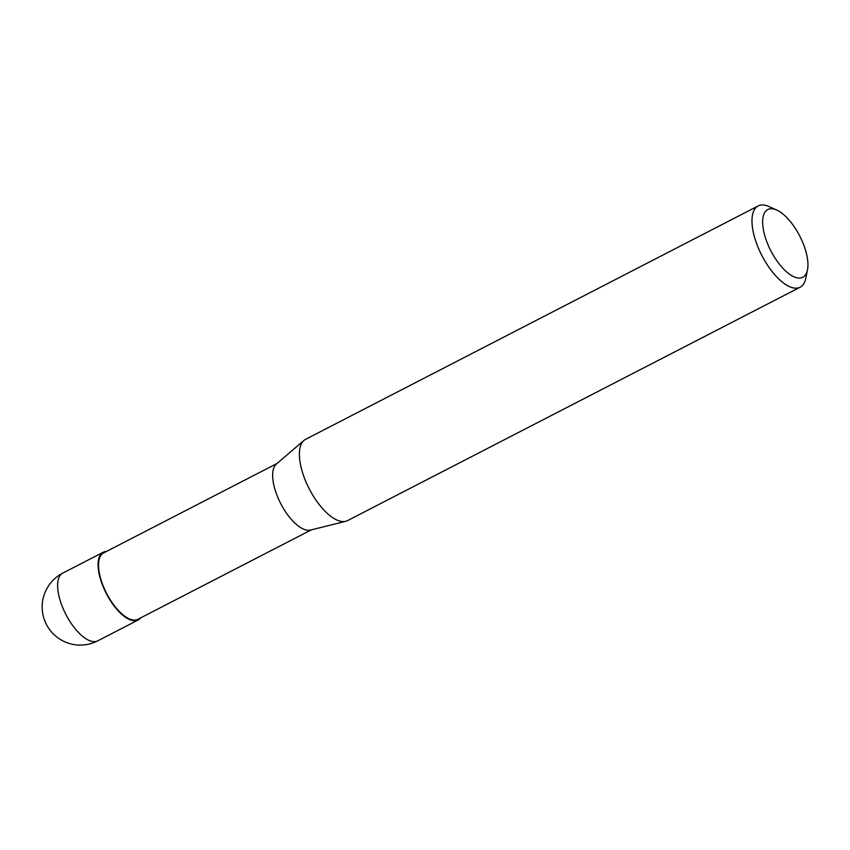 <?xml version="1.0" encoding="UTF-8"?>
<svg xmlns="http://www.w3.org/2000/svg" width="850" height="850" viewBox="0 0 850 850"><rect width="100%" height="100%" fill="white"/><g stroke="black" fill="none" stroke-linecap="round" stroke-linejoin="round"><path stroke-width="1.27" d="M140.739 617.822A38.112 16.224 -117.3 0 1 138.21 619.979A38.112 16.224 -117.3 0 1 133.333 620.691A38.112 16.224 -117.3 0 1 103.934 588.551A38.112 16.224 -117.3 0 1 103.275 552.234A38.112 16.224 -117.3 0 1 106.494 551.427M807.5 269.801L805.811 278.237A45.741 19.476 -117.3 0 1 800.126 287.215L347.544 520.614A45.741 19.476 -117.3 0 1 345.706 521.305L310.473 530.081A37.357 15.906 -117.3 0 1 307.19 530.219A37.357 15.906 -117.3 0 1 279.151 500.406A37.357 15.906 -117.3 0 1 276.409 464.015L303.992 440.406A45.741 19.476 -117.3 0 1 305.618 439.312L758.2 205.913A45.741 19.476 -117.3 0 1 764.065 205.062A45.741 19.476 -117.3 0 1 768.814 206.497L776.666 210.014A38.112 16.224 -117.3 0 1 799.722 235.971A38.112 16.224 -117.3 0 1 807.5 269.801A38.112 16.224 -117.3 0 1 797.884 277.993A38.112 16.224 -117.3 0 1 766.466 240.794A38.112 16.224 -117.3 0 1 772.714 208.824A38.112 16.224 -117.3 0 1 776.666 210.014M311.27 529.89L137.87 619.31A37.357 15.906 -117.3 0 1 133.078 620.001A37.357 15.906 -117.3 0 1 104.274 588.497A37.357 15.906 -117.3 0 1 103.626 552.904L277.026 463.484M345.706 521.305A45.741 19.476 -117.3 0 1 341.689 521.464A45.741 19.476 -117.3 0 1 307.349 484.967A45.741 19.476 -117.3 0 1 303.992 440.406M800.126 287.215A45.741 19.476 -117.3 0 1 794.272 288.076A45.741 19.476 -117.3 0 1 758.997 249.496A45.741 19.476 -117.3 0 1 758.2 205.913M97.75 640.847A38.112 16.224 -117.3 0 1 92.873 641.559A38.112 16.224 -117.3 0 1 61.444 604.361A38.112 16.224 -117.3 0 1 62.815 573.091A38.112 38.112 0 0 0 44.466 620.011A38.112 38.112 0 0 0 97.75 640.847L138.21 619.979M103.275 552.234L62.815 573.091"/></g></svg>
